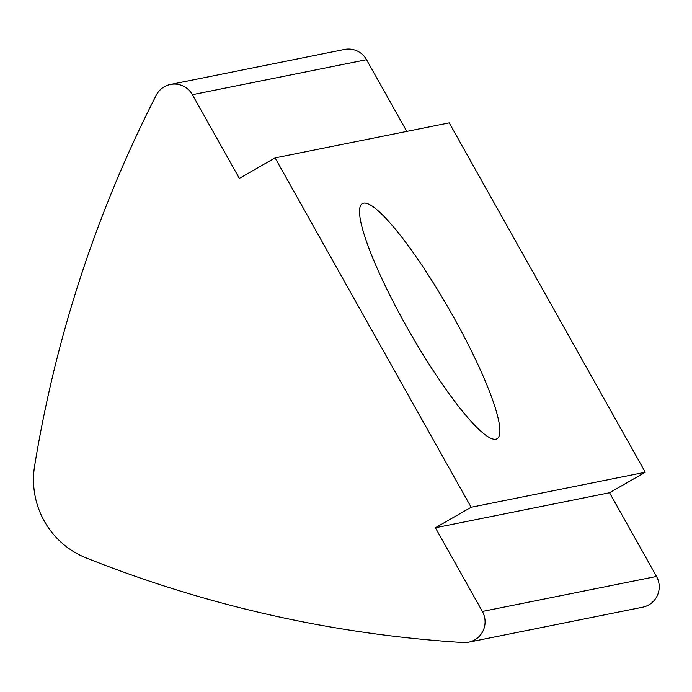 <?xml version="1.0" encoding="UTF-8"?>
<svg xmlns="http://www.w3.org/2000/svg" width="692" height="692" viewBox="0 0 692 692"><rect width="100%" height="100%" fill="white"/><g stroke="black" fill="none" stroke-linecap="round" stroke-linejoin="round"><path stroke-width="1.04" d="M435.406 527.762L471.14 507.262L275.087 157.897L239.354 178.398L192.385 94.7A20.898 20.57 -101.4 0 0 156.236 95.236A1253.835 1234.018 -101.4 0 0 34.6 466.045A83.585 82.27 -101.4 0 0 86.154 557.925A1253.835 1234.018 -101.4 0 0 463.381 642.557A20.898 20.57 -101.4 0 0 482.376 611.46L435.406 527.762L609.548 492.747L656.518 576.445A20.898 20.57 78.6 0 1 642.773 607.178L468.631 642.193M495.922 439.178A135.494 22.793 -119.8 0 1 408.055 329.236A135.494 22.793 -119.8 0 1 362.288 203.664A135.494 22.793 -119.8 0 1 449.48 309.852A135.494 22.793 -119.8 0 1 497.133 438.728A135.494 22.793 -119.8 0 1 495.922 439.178M471.14 507.262L645.281 472.247L609.548 492.747M275.087 157.897L449.229 122.882L645.281 472.247M170.396 84.459L344.538 49.443A20.898 20.57 78.6 0 1 366.526 59.685L406.784 131.419M482.376 611.46L656.518 576.445M192.385 94.7L366.526 59.685"/></g></svg>
